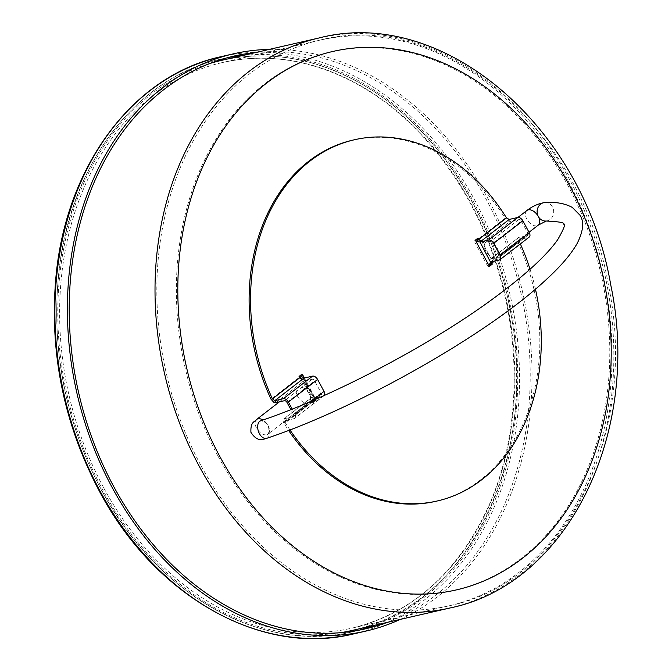 <?xml version="1.0" encoding="UTF-8"?>
<svg xmlns="http://www.w3.org/2000/svg" width="672" height="672" viewBox="0 0 672 672"><rect width="100%" height="100%" fill="white"/><g stroke="black" fill="none" stroke-linecap="round" stroke-linejoin="round"><path stroke-width="0.5" stroke-dasharray="3.36 2.52" d="M255.704 52.517A293.815 226.716 -102.9 0 1 485.797 198.584A293.815 226.716 -102.9 0 1 386.635 622.532M269.363 49.384A296.134 228.505 -102.9 0 1 522.404 291.304A296.134 228.505 -102.9 0 1 400.294 619.391M309.103 393.708A9.265 5.552 -127.7 0 0 297.696 387.702A9.265 5.552 -127.7 0 0 298.973 398.429A9.265 5.552 -127.7 0 0 309.028 402.36A9.265 5.552 -127.7 0 0 309.103 393.708M497.238 248.262A9.265 5.552 52.3 0 1 497.162 256.914A9.265 5.552 52.3 0 1 487.099 252.974A9.265 5.552 52.3 0 1 485.822 242.256A9.265 5.552 52.3 0 1 497.238 248.262M481.471 240.878L482.546 242.869L491.165 240.895A2.318 1.386 -127.7 0 1 493.668 242.55L500.111 254.512A2.318 1.386 52.3 0 1 500.086 256.67A2.318 1.386 52.3 0 1 499.741 256.83L491.131 258.812L492.198 260.803L491.333 261.803M324.282 395.447A4.628 2.772 52.3 0 1 323.988 395.741A4.628 2.772 52.3 0 1 323.308 396.06L314.345 398.42L303.164 377.664M314.42 398.152L312.934 399.302L314.689 398.042L315.79 399.227L313.253 401.192L313.219 399.176L312.152 397.186L320.762 395.203A2.318 1.386 52.3 0 0 321.107 395.044L293.378 416.48A2.318 1.386 52.3 0 1 293.034 416.64L283.769 418.916L311.464 397.505A4.628 2.772 52.3 0 1 312.152 397.186L284.424 418.622C282.87 419.21 282.685 420.714 283.878 423.125L311.422 401.831L311.959 402.822L314.924 400.529L300.972 374.632L298.015 376.925L298.553 377.916L271.009 399.21M477.884 238.636A4.628 0.991 -28.3 0 0 474.079 240.853L487.981 266.683A4.628 0.991 151.7 0 1 491.963 264.382M487.981 266.683L490.938 264.449L490.4 263.458L517.944 242.164L519.38 241.828A185.304 142.985 -102.9 0 1 520.346 243.936M530.04 269.254A185.304 142.985 -102.9 0 1 535.441 289.111M289.918 429.895A185.304 142.985 -102.9 0 1 285.314 422.789L283.878 423.125A185.304 142.985 -102.9 0 0 288.599 430.399M312.858 401.495L285.314 422.789L285.491 420.613L313.219 399.176A2.318 1.386 -127.7 0 0 312.875 399.336A2.318 1.386 -127.7 0 0 312.858 401.495L313.396 402.494L316.361 400.201L313.765 402.15L313.253 401.192M312.875 399.336L285.18 420.748L294.109 418.631A4.628 2.772 -127.7 0 0 294.798 418.312A4.628 2.772 -127.7 0 0 294.84 413.986L292.202 409.097M475.482 240.551L474.079 240.853M475.465 240.509L474.046 240.878M352.993 140.087A185.304 142.985 -102.9 0 1 505.075 218.249L477.532 239.543L476.994 238.552L474.029 240.836M494.491 261.072L519.38 241.828L519.926 239.366L518.851 237.376C517.18 238.064 516.877 239.66 517.944 242.164A185.304 142.985 -102.9 0 1 435.96 501.287M489.392 266.372L487.956 266.7M489.409 266.414L487.973 266.742M321.107 395.044A2.318 1.386 52.3 0 0 321.124 392.885L314.689 380.923A2.318 1.386 -127.7 0 0 312.178 379.268L303.568 381.242L302.492 379.252M300.964 374.69A4.628 0.991 -28.3 0 0 299.762 376.228A4.628 0.991 -28.3 0 0 299.821 376.303M313.765 402.15A4.628 0.991 151.7 0 1 313.664 402.049A4.628 0.991 151.7 0 1 314.874 400.512M316.336 400.159L314.899 400.495L316.361 400.201M302.333 374.363L300.997 374.674M302.408 374.304L300.972 374.632M321.124 392.885L293.404 414.322L290.875 409.626M293.404 414.322A2.318 1.386 52.3 0 1 293.378 416.48M493.668 242.55L521.396 221.122L527.831 233.075A2.318 1.386 52.3 0 1 527.814 235.234A2.318 1.386 52.3 0 1 527.47 235.393L518.851 237.376L491.131 258.812A4.628 2.772 -127.7 0 0 490.442 259.132A4.628 2.772 -127.7 0 0 490.4 263.458M521.396 221.122A2.318 1.386 -127.7 0 0 518.885 219.458L510.275 221.432L507.931 221.038L505.075 218.249L506.503 217.921M529.234 237.065A4.628 2.772 52.3 0 1 528.545 237.384L499.346 259.955M490.736 261.937L492.198 260.803A2.318 1.386 -127.7 0 0 491.854 260.963L519.548 239.551L528.545 237.384M311.422 401.831A4.628 2.772 52.3 0 1 311.464 397.505M285.491 420.613L284.424 418.622M477.532 239.543A4.628 2.772 -127.7 0 0 482.546 242.869L510.275 221.432L509.2 219.442M490.442 259.132L518.851 237.376M490.384 262.114L491.87 260.963A2.318 1.386 -127.7 0 0 491.484 261.761M275.839 402.679L303.568 381.242A4.628 2.772 52.3 0 1 298.553 377.916M299.452 376.589L298.015 376.925M313.396 402.494L311.959 402.822M491.879 264.239L490.938 264.449M478.43 238.216L476.994 238.552M318.956 37.993A292.429 225.641 -102.9 0 1 604.338 272.479A292.429 225.641 -102.9 0 1 449.887 608M340.376 632.696A292.429 225.641 -102.9 0 1 101.993 488.519A292.429 225.641 -102.9 0 1 209.647 63.563M221.743 60.32A292.429 225.641 -102.9 0 1 507.125 294.806A292.429 225.641 -102.9 0 1 352.674 630.328C467.536 607.74 541.54 455.23 509.494 306.667C491.417 211.613 434.078 125.11 362.174 84.361C315.664 57.985 268.859 49.972 221.743 60.32M359.209 630.134A293.815 226.716 -102.9 0 1 352.985 631.688A293.815 226.716 -102.9 0 1 101.119 489.199A293.815 226.716 -102.9 0 1 221.432 58.968A293.815 226.716 -102.9 0 1 227.707 57.641M243.214 55.39A293.815 226.716 -102.9 0 1 508.175 294.571A293.815 226.716 -102.9 0 1 374.144 625.397M218.098 456.271A276.217 213.133 -102.9 0 1 369.718 47.62A276.217 213.133 -102.9 0 1 591.31 459.152A276.217 213.133 -102.9 0 1 218.098 456.271M200.676 465.058A290.111 223.86 -102.9 0 1 319.477 40.244A290.111 223.86 -102.9 0 1 602.599 272.882A290.111 223.86 -102.9 0 1 449.375 605.741A290.111 223.86 -102.9 0 1 200.676 465.058M103.463 487.385A290.111 223.86 -102.9 0 1 222.264 62.58A290.111 223.86 -102.9 0 1 505.386 295.21A290.111 223.86 -102.9 0 1 352.162 628.076A290.111 223.86 -102.9 0 1 103.463 487.385M220.92 56.708A296.134 228.505 -102.9 0 1 509.914 294.168A296.134 228.505 -102.9 0 1 353.506 633.94M256.62 419.454A9.265 5.552 -127.7 0 0 257.897 430.181A9.265 5.552 -127.7 0 0 267.952 434.12A9.265 5.552 -127.7 0 0 268.027 425.468A9.265 5.552 -127.7 0 0 262.987 420.008M266.7 438.32A9.265 5.594 71.2 0 0 268.027 425.468A9.265 5.594 71.2 0 0 260.744 420.781M544.984 202.524A9.265 8.282 -92.5 0 1 553.669 211.42A9.265 8.282 -92.5 0 1 545.807 221.038L546.143 221.029M526.907 210.496A9.265 5.552 -127.7 0 0 528.175 221.214A9.265 5.552 -127.7 0 0 538.238 225.154M314.689 398.042L303.962 378.118M304.374 378.025L315.79 399.227M491.131 258.812L482.546 242.869M294.84 413.986L311.573 401.05M303.568 381.242L312.152 397.186M323.308 396.06L294.109 418.631M286.961 402.36L314.689 380.923M293.034 416.64L320.762 395.203M312.178 379.268L284.458 400.697M527.831 233.075L500.111 254.512M518.885 219.458L491.165 240.895M499.741 256.83L527.47 235.393M492.198 260.803L519.926 239.366M233.932 56.095L221.432 58.968C137.92 76.91 72.257 161.288 59.438 266.927C50.266 344.652 64.1 418.74 100.943 489.191C156.047 594.359 262.038 654.318 352.985 631.688L365.484 628.816M319.477 40.244C442.512 7.997 581.986 129.049 608.479 285.415C639.257 431.063 566.286 582.154 449.375 605.741L352.162 628.076C411.919 613.158 457.027 573.367 487.477 508.687C520.086 437.732 523.001 343.627 495.054 260.904C468.787 180.76 414.464 112.997 350.952 80.875C307.969 59.178 265.07 53.08 222.264 62.58L319.477 40.244M260.064 420.983C258.401 421.403 262.886 418.916 268.027 425.468C270.673 433.322 266.129 435.75 267.389 434.591L309.028 402.36M279.367 401.873L297.696 387.702M497.162 256.914L529.024 232.277M485.822 242.256L517.919 217.442M313.664 402.049L301.216 378.932M323.988 395.741L294.798 418.312M527.814 235.234L500.086 256.67"/><path stroke-width="1.01" d="M386.635 622.532A293.815 226.716 -102.9 0 1 365.484 628.816A293.815 226.716 -102.9 0 1 113.61 486.326A293.815 226.716 -102.9 0 1 233.932 56.095A293.815 226.716 -102.9 0 1 255.704 52.517M400.294 619.391A296.134 228.505 -102.9 0 1 365.996 631.075A296.134 228.505 -102.9 0 1 112.14 487.46A296.134 228.505 -102.9 0 1 233.411 53.836A296.134 228.505 -102.9 0 1 269.363 49.384M491.333 261.803L491.442 263.432L488.905 265.39L490.736 261.937L499.346 259.955A4.628 2.772 -127.7 0 0 500.035 259.636A4.628 2.772 -127.7 0 0 500.077 255.31L493.643 243.356A4.628 2.772 -127.7 0 0 488.62 240.03L480.01 242.012L476.028 241.483L478.573 239.518L481.471 240.878A2.318 1.386 52.3 0 1 478.968 239.215L506.503 217.921L509.2 219.442L517.818 217.459A4.628 2.772 52.3 0 1 522.833 220.786L529.267 232.739A4.628 2.772 52.3 0 1 529.234 237.065L500.035 259.636M490.476 262.046L480.01 242.012L509.2 219.442M491.442 263.432L491.963 264.382L489.409 266.414L491.879 264.239M303.962 378.118L274.764 400.688L272.437 398.882A185.304 142.985 -102.9 0 1 354.43 139.759L352.993 140.087A185.304 142.985 -102.9 0 0 271.009 399.21L272.437 398.882L299.981 377.588A2.318 1.386 52.3 0 0 302.492 379.252L300.376 377.286L302.921 375.32L303.164 377.664L303.962 378.118L312.572 376.135A4.628 2.772 52.3 0 1 317.596 379.462L324.03 391.415A4.628 2.772 52.3 0 1 324.282 395.447M478.968 239.215L478.43 238.216L475.482 240.551L478.052 238.56A4.628 0.991 -28.3 0 0 477.884 238.636M478.052 238.56L478.573 239.518M520.346 243.936A185.304 142.985 -102.9 0 1 530.04 269.254M535.441 289.111A185.304 142.985 -102.9 0 1 437.396 500.951A185.304 142.985 -102.9 0 1 289.918 429.895M491.484 261.761A2.318 1.386 -127.7 0 0 491.837 263.122L492.374 264.121M354.43 139.759A185.304 142.985 -102.9 0 1 506.503 217.921M299.981 377.588L299.452 376.589L302.408 374.304L299.863 376.328L300.376 377.286M292.202 409.097L288.397 402.032A4.628 2.772 -127.7 0 0 283.382 398.706L312.572 376.135M437.396 500.951L435.96 501.287A185.304 142.985 -102.9 0 1 288.599 430.399M290.875 409.626L286.961 402.36A2.318 1.386 -127.7 0 0 284.458 400.697L275.839 402.679L274.764 400.688L283.382 398.706M271.009 399.21L273.655 402.158L275.839 402.679M219.534 455.944A276.217 213.133 -102.9 0 1 371.154 47.292A276.217 213.133 -102.9 0 1 592.746 458.825A276.217 213.133 -102.9 0 1 219.534 455.944M199.206 466.192A292.429 225.641 -102.9 0 1 318.956 37.993C443.545 5.435 584.094 127.562 610.756 284.978C641.752 431.609 568.243 584.044 449.887 608A292.429 225.641 -102.9 0 1 199.206 466.192M209.647 63.563A292.429 225.641 -102.9 0 1 221.743 60.32L318.956 37.993M449.887 608L352.674 630.328A292.429 225.641 -102.9 0 1 340.376 632.696M227.707 57.641A293.815 226.716 -102.9 0 1 243.214 55.39M374.144 625.397A293.815 226.716 -102.9 0 1 359.209 630.134M99.649 490.333A296.134 228.505 -102.9 0 1 220.92 56.708C133.014 75.482 65.26 166.942 55.784 278.662C49.501 353.052 63.874 423.595 98.902 490.283C154.384 596.19 261.332 656.83 353.506 633.94A296.134 228.505 -102.9 0 1 99.649 490.333M262.987 420.008A9.265 5.552 -127.7 0 0 256.62 419.454L279.367 401.873M260.341 420.949L260.744 420.781A9.265 5.594 71.2 0 0 258.426 431.348A9.265 5.594 71.2 0 0 266.7 438.32C356.236 408.635 485.923 335.395 544.328 281.324C559.969 267.229 570.948 254.537 577.282 243.23C583.363 230.992 584.279 221.668 580.02 215.258L572.376 207.488C565.093 203.456 555.962 201.802 544.984 202.524C538.633 203.465 532.602 206.119 526.898 210.496A9.265 5.552 -127.7 0 1 538.314 216.502A9.265 8.282 -92.5 0 1 544.984 202.524M260.744 420.781C329.23 397.866 424.729 348.104 488.536 302.039C523.034 277.099 546.101 256.301 557.718 239.644C563.497 229.589 565.538 224.473 563.85 224.305C564.808 222.642 558.793 221.558 545.807 221.038A9.265 8.282 -92.5 0 1 538.314 216.502A9.265 5.552 -127.7 0 1 538.238 225.154L546.286 220.996M302.921 375.32L304.374 378.025M488.905 265.39L476.028 241.483M494.491 261.072L491.837 263.122M317.596 379.462L288.397 402.032M311.573 401.05L324.03 391.415M522.833 220.786L493.643 243.356M488.62 240.03L517.818 217.459M500.077 255.31L529.267 232.739M233.411 53.836L220.92 56.708M365.996 631.075L353.506 633.94M256.62 419.454C255.108 421.966 250.387 421.067 250.925 432.314C258.678 444.528 265.793 437.665 266.7 438.32M529.024 232.277L538.238 225.154M517.919 217.442L526.898 210.496M301.216 378.932L299.804 376.312"/></g></svg>
